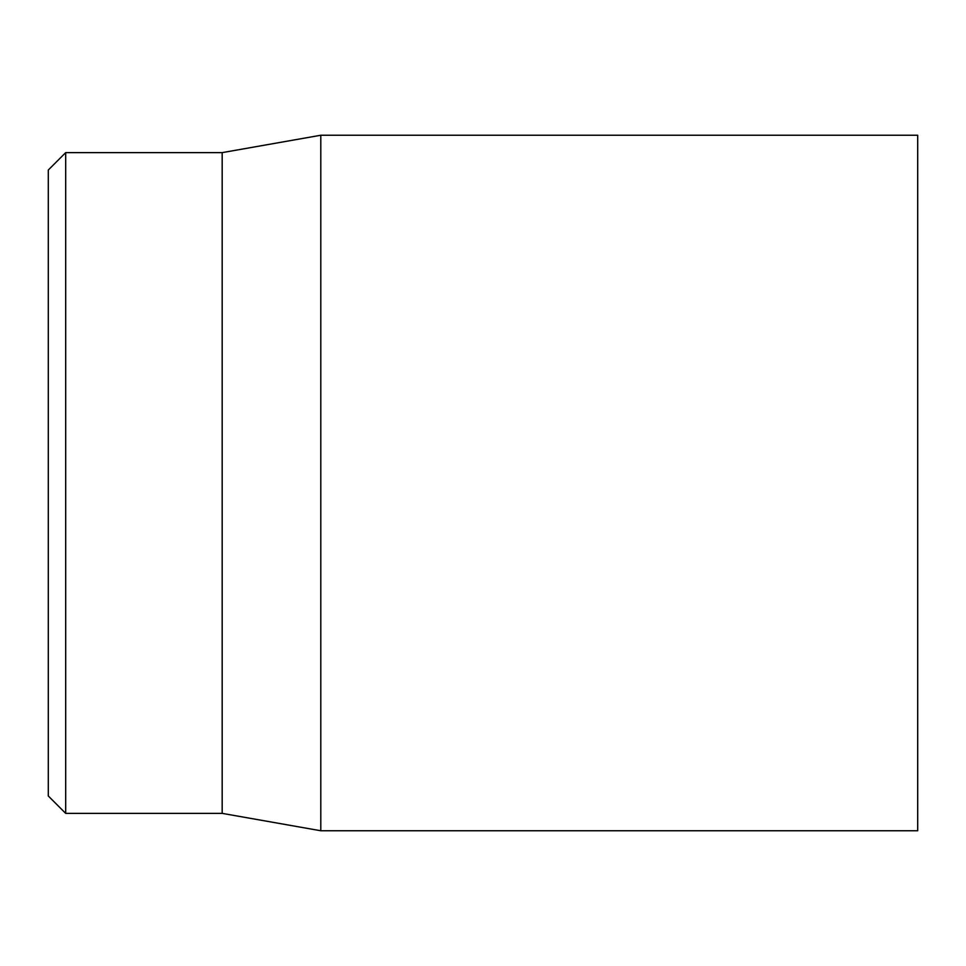 <?xml version="1.0" encoding="UTF-8"?>
<svg xmlns="http://www.w3.org/2000/svg" width="966" height="966" viewBox="0 0 966 966"><rect width="100%" height="100%" fill="white"/><g stroke="black" fill="none" stroke-linecap="round" stroke-linejoin="round"><path stroke-width="1.45" d="M48.3 483L48.3 795.984L65.688 813.372L65.688 152.628L48.3 170.016L48.3 483M65.688 813.372L222.18 813.372L222.18 152.628L65.688 152.628M320.797 483L320.797 830.76L917.7 830.76L917.7 135.24L320.797 135.24L320.797 483M222.18 813.372L320.797 830.76M222.18 152.628L320.797 135.24"/></g></svg>
